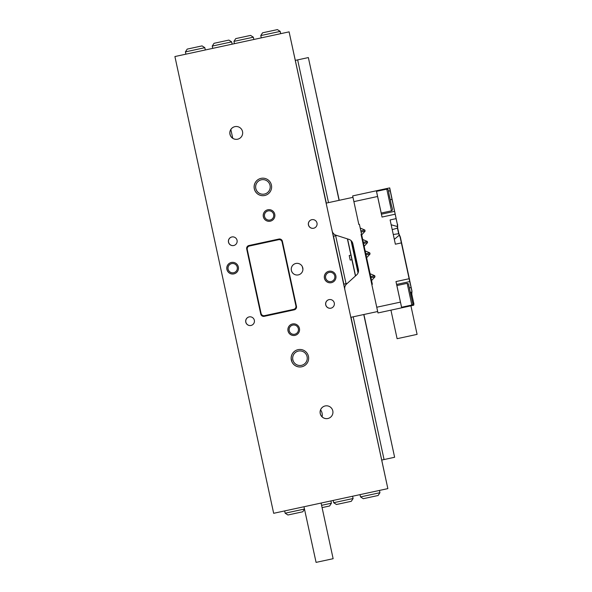 <?xml version="1.0" encoding="UTF-8"?>
<svg xmlns="http://www.w3.org/2000/svg" width="592" height="592" viewBox="0 0 592 592"><rect width="100%" height="100%" fill="white"/><g stroke="black" fill="none" stroke-linecap="round" stroke-linejoin="round"><path stroke-width="0.89" d="M237.607 139.209A6.423 6.423 77.8 0 1 229.962 134.288A6.423 6.423 77.8 0 1 234.891 126.644A6.423 6.423 77.8 0 1 242.528 131.572A6.423 6.423 77.8 0 1 237.607 139.209A6.423 6.423 77.8 0 1 230.022 134.273A6.423 6.423 77.8 0 1 234.913 126.644M327.901 418.5A6.423 6.423 77.8 0 1 320.287 413.571A6.423 6.423 77.8 0 1 325.186 405.942M332.793 410.87A6.423 6.423 77.8 0 1 327.872 418.507A6.423 6.423 77.8 0 1 320.235 413.586A6.423 6.423 77.8 0 1 325.156 405.949A6.423 6.423 77.8 0 1 332.793 410.87M292.811 359.751A7.304 7.304 -102.2 0 0 301.491 365.345A7.304 7.304 -102.2 0 0 307.085 356.665A7.304 7.304 -102.2 0 0 298.405 351.071A7.304 7.304 -102.2 0 0 292.811 359.751M298.42 351.071A7.304 7.304 -102.2 0 0 292.84 359.744A7.304 7.304 -102.2 0 0 301.506 365.345M291.886 361.653L291.19 358.404L291.886 361.653A8.762 8.762 -102.2 0 0 301.772 366.781M291.331 360.069A8.762 8.762 -102.2 0 0 301.75 366.781A8.762 8.762 -102.2 0 0 308.462 356.369A8.762 8.762 -102.2 0 0 298.042 349.657A8.762 8.762 -102.2 0 0 291.331 360.069M254.301 188.789A8.762 8.762 -102.2 0 0 264.713 195.501A8.762 8.762 -102.2 0 0 271.425 185.081A8.762 8.762 -102.2 0 0 261.013 178.37A8.762 8.762 -102.2 0 0 254.301 188.789M261.035 178.37A8.762 8.762 -102.2 0 0 254.353 188.774A8.762 8.762 -102.2 0 0 264.742 195.493M261.368 179.79A7.304 7.304 -102.2 0 0 255.774 188.471A7.304 7.304 -102.2 0 0 264.454 194.065A7.304 7.304 -102.2 0 0 270.048 185.385A7.304 7.304 -102.2 0 0 261.368 179.79A7.304 7.304 -102.2 0 0 255.811 188.463A7.304 7.304 -102.2 0 0 264.469 194.058M245.776 322.107A4.381 4.381 -102.2 0 0 250.978 325.467A4.381 4.381 -102.2 0 0 254.338 320.257A4.381 4.381 -102.2 0 0 249.128 316.905A4.381 4.381 -102.2 0 0 245.776 322.107M249.173 316.898A4.381 4.381 -102.2 0 0 245.85 322.092A4.381 4.381 -102.2 0 0 251.023 325.459M228.49 242.18A4.381 4.381 -102.2 0 0 233.699 245.532A4.381 4.381 -102.2 0 0 237.059 240.33A4.381 4.381 -102.2 0 0 231.849 236.97A4.381 4.381 -102.2 0 0 228.49 242.18M231.886 236.963A4.381 4.381 -102.2 0 0 228.571 242.158A4.381 4.381 -102.2 0 0 233.736 245.525M308.425 224.893A4.381 4.381 -102.2 0 0 313.634 228.253A4.381 4.381 -102.2 0 0 316.986 223.043A4.381 4.381 -102.2 0 0 311.777 219.691A4.381 4.381 -102.2 0 0 308.425 224.893M311.821 219.676A4.381 4.381 -102.2 0 0 308.506 224.879A4.381 4.381 -102.2 0 0 313.671 228.246M325.704 304.828A4.381 4.381 -102.2 0 0 330.913 308.188A4.381 4.381 -102.2 0 0 334.273 302.978A4.381 4.381 -102.2 0 0 329.063 299.619A4.381 4.381 -102.2 0 0 325.704 304.828M329.1 299.611A4.381 4.381 -102.2 0 0 325.785 304.813A4.381 4.381 -102.2 0 0 330.95 308.173M324.431 278.21A5.839 5.839 -102.2 0 0 331.379 282.687A5.839 5.839 -102.2 0 0 335.849 275.739A5.839 5.839 -102.2 0 0 328.908 271.269A5.839 5.839 -102.2 0 0 324.431 278.21M328.93 271.262A5.839 5.839 -102.2 0 0 324.483 278.203A5.839 5.839 -102.2 0 0 331.402 282.68M329.219 272.394A4.677 4.669 -102.2 0 0 325.652 277.944A4.677 4.669 -102.2 0 0 331.18 281.533A4.677 4.669 -102.2 0 0 334.761 275.976A4.677 4.669 -102.2 0 0 329.204 272.394A4.677 4.669 -102.2 0 0 325.622 277.951A4.677 4.669 -102.2 0 0 331.194 281.533M226.906 269.412A5.839 5.839 -102.2 0 0 233.855 273.889A5.839 5.839 -102.2 0 0 238.332 266.948A5.839 5.839 -102.2 0 0 231.383 262.471A5.839 5.839 -102.2 0 0 226.906 269.412M231.413 262.463A5.839 5.839 -102.2 0 0 226.958 269.404A5.839 5.839 -102.2 0 0 233.877 273.881M231.679 263.603A4.677 4.669 -102.2 0 0 228.098 269.153A4.677 4.669 -102.2 0 0 233.655 272.734A4.677 4.669 -102.2 0 0 237.237 267.184A4.677 4.669 -102.2 0 0 231.679 263.603A4.677 4.669 -102.2 0 0 228.127 269.153A4.677 4.669 -102.2 0 0 233.67 272.734M288.015 330.906A5.839 5.839 -102.2 0 0 294.957 335.383A5.839 5.839 -102.2 0 0 299.434 328.434A5.839 5.839 -102.2 0 0 292.492 323.965A5.839 5.839 -102.2 0 0 288.015 330.906M292.515 323.957A5.839 5.839 -102.2 0 0 288.067 330.898A5.839 5.839 -102.2 0 0 294.986 335.375M292.788 325.097A4.677 4.669 -102.2 0 0 289.207 330.647A4.677 4.669 -102.2 0 0 294.764 334.228A4.677 4.669 -102.2 0 0 298.346 328.671A4.677 4.669 -102.2 0 0 292.788 325.097A4.677 4.669 -102.2 0 0 289.229 330.647A4.677 4.669 -102.2 0 0 294.772 334.228M263.329 216.716A5.839 5.839 -102.2 0 0 270.27 221.193A5.839 5.839 -102.2 0 0 274.747 214.245A5.839 5.839 -102.2 0 0 267.799 209.775A5.839 5.839 -102.2 0 0 263.329 216.716M267.828 209.768A5.839 5.839 -102.2 0 0 263.373 216.709A5.839 5.839 -102.2 0 0 270.292 221.186M268.102 210.907A4.677 4.669 -102.2 0 0 264.52 216.457A4.677 4.669 -102.2 0 0 270.07 220.039A4.677 4.669 -102.2 0 0 273.652 214.482A4.677 4.669 -102.2 0 0 268.102 210.907A4.677 4.669 -102.2 0 0 264.543 216.457A4.677 4.669 -102.2 0 0 270.085 220.039M298.331 274.888A5.839 5.839 77.8 0 1 291.397 270.411A5.839 5.839 77.8 0 1 295.859 263.47A5.839 5.839 77.8 0 1 302.793 267.947A5.839 5.839 77.8 0 1 298.316 274.895A5.839 5.839 77.8 0 1 291.375 270.418A5.839 5.839 77.8 0 1 295.845 263.477M294.875 58.364L295.756 62.419L294.875 58.364M319.569 172.553L320.442 176.608L319.569 172.553M307.226 115.455L308.099 119.517L307.226 115.455M356.599 343.834L357.479 347.896L356.599 343.834M368.942 400.932L369.822 404.987L368.942 400.932M381.292 458.023L382.166 462.086L381.292 458.023M332.282 231.435L333.34 236.245L336.848 235.483M347.223 283.442L343.708 284.204L344.729 289.022M273.667 513.301L174.906 56.543L289.096 31.857L387.849 488.615L273.667 513.301M351.012 317.29L387.849 488.615M258.815 302.941A2.923 2.923 -102.2 0 0 258.771 304.362L259.918 310.09A2.923 2.923 -102.2 0 0 260.665 311.488M259.918 310.09L260.783 314.086A2.923 2.923 -102.2 0 0 264.254 316.32L294.217 309.845A2.923 2.923 -102.2 0 0 296.459 306.375L282.384 241.284A2.923 2.923 -102.2 0 0 278.913 239.05L248.936 245.525A2.923 2.923 -102.2 0 0 246.709 248.995L247.574 252.991A2.923 2.923 -102.2 0 1 247.671 251.408M295.504 303.97A2.923 2.923 -102.2 0 0 295.652 302.638M283.191 245.021A2.923 2.923 -102.2 0 0 282.51 243.867M258.785 302.793A2.923 2.923 -102.2 0 0 258.689 304.377L248.81 258.704A2.923 2.923 -102.2 0 0 249.55 260.103M326.318 203.1L289.096 31.857M343.848 284.175L333.481 236.215M248.936 245.525A2.923 2.923 -102.2 0 0 246.701 248.995L260.769 314.086A2.923 2.923 -102.2 0 0 264.247 316.328L294.217 309.845M247.708 251.556A2.923 2.923 -102.2 0 0 247.663 252.976L248.892 258.682A2.923 2.923 -102.2 0 0 249.521 259.955M260.006 310.067A2.923 2.923 -102.2 0 0 260.628 311.34M260.273 310.904L260.643 311.407M298.072 349.65A8.762 8.762 -102.2 0 0 291.19 358.404M278.617 239.708L278.61 239.708A2.923 2.923 77.8 0 1 282.081 241.943L295.911 305.894A2.923 2.923 77.8 0 1 293.669 309.364L264.55 315.662A2.923 2.923 77.8 0 1 261.079 313.42L247.256 249.476A2.923 2.923 77.8 0 1 249.491 246.006L278.61 239.708A2.923 2.923 77.8 0 1 282.088 241.943L295.919 305.894A2.923 2.923 77.8 0 1 293.676 309.364M321.101 503.045L333.133 558.7L316.076 562.385L303.97 506.745M185.414 51.881L187.205 49.106L202.05 45.895L204.825 47.686L185.414 51.881L185.903 54.168M304.488 509.127L302.778 511.784L287.934 514.996L285.152 513.205L304.466 509.031M379.931 492.714L378.14 495.489L363.296 498.701L360.521 496.91L379.931 492.714L379.435 490.435M260.776 35.587L262.567 32.812L277.411 29.6L280.186 31.391L260.776 35.587L261.272 37.873M321.597 505.331L331.402 503.207L329.611 505.982L322.092 507.61M353.098 498.516L351.308 501.298L336.463 504.502L333.688 502.712L353.098 498.516L352.603 496.237M212.247 46.08L214.038 43.305L228.882 40.093L231.657 41.884L212.247 46.08L212.743 48.366M233.944 41.388L235.734 38.613L250.579 35.402L253.354 37.192L233.944 41.388L234.439 43.675M322.085 416.82A8.762 8.762 -102.2 0 0 320.583 409.879M293.691 293.573A8.762 8.762 -102.2 0 0 293.188 293.262M283.59 248.869A8.762 8.762 -102.2 0 0 283.916 248.374M302.919 269.353L302.327 266.615M230.85 129.507L232.745 138.269M230.295 135.205L229.888 133.311M231.657 41.884L232.153 44.163M253.354 37.192L253.85 39.479M331.402 503.207L330.906 500.921M381.204 213.046L391.482 210.826L386.791 189.129L376.512 191.349L381.455 214.186M389.728 197.262L389.795 197.654M390.801 202.205L390.698 201.813M390.935 310.149L397.106 338.698L417.094 334.376L410.922 305.827L377.985 312.946L371.791 284.404L372.361 284.286L370.71 276.575L374.736 275.702L374.98 276.841L371.561 280.571M351.84 241.469L358.397 271.802M351.056 240.604L358.049 272.912M388.441 191.157L390.18 190.787L397.373 224.39L397.461 228.112L398.675 233.722L400.133 237.17L401.361 242.898L400.325 238.073M394.583 211.344L381.426 214.193L382.032 217.049L377.585 196.492L376.371 190.779L389.714 187.893L397.165 223.458M397.343 226.521L391.171 224.782L390.121 219.935L396.115 218.633L397.365 224.368L396.714 221.349M390.18 190.787L389.573 187.93M411.803 305.635L413.69 305.228L413.912 303.985L411.795 294.209L411.965 291.123L400.37 237.118L398.89 233.67L397.676 228.061L397.602 224.316M410.981 286.543L411.566 289.651M409.516 279.535L400.37 237.118M410.922 295.031L411.743 294.217L413.86 303.999L413.638 305.243L411.743 305.65L411.61 305.05L411.743 305.65L401.679 307.825L395.981 281.57L396.603 284.419L409.738 281.577L401.132 241.788M409.331 279.579L401.369 242.898L395.367 244.2L392.222 229.637L397.461 228.112M410.892 286.558L411.891 291.153L411.662 292.204L410.337 292.337M411.41 288.933L411.891 291.153L411.1 287.564L409.375 287.934M377.585 196.492L353.89 201.62L352.677 195.908L376.371 190.779M401.243 242.32L401.369 242.898M376.727 307.241L400.421 302.12M401.494 306.671L401.746 307.81M396.633 284.412L401.576 307.248L411.847 305.028L407.163 283.331C409.546 284.286 407.984 283.383 409.19 287.09L412.557 302.69C413.149 303.504 412.913 304.281 411.847 305.028M408.88 306.271L408.754 305.701M409.738 281.577L411.1 287.564M376.445 190.765L376.564 191.342M360.202 228.046L364.857 230.029L365.101 231.169L361.083 232.034L359.403 224.331L358.826 224.457L353.89 201.62M361.083 232.034L370.71 276.575M398.675 233.722L393.273 234.491M392.222 229.637L391.171 224.782M365.101 231.169L361.682 234.898M362.674 239.464L367.329 241.447L367.573 242.587L364.154 246.316M365.138 250.882L369.793 252.865L370.044 254.005L366.618 257.735M370.081 273.719L374.736 275.702M394.324 239.346L399.223 235.216M374.98 276.841L370.955 277.715M370.044 254.005L366.019 254.878M365.775 253.731L369.793 252.865M367.573 242.587L363.547 243.46M363.303 242.313L367.329 241.447M360.831 230.895L364.857 230.029M411.662 292.204L411.566 292.914L410.545 293.299M411.566 292.914L411.743 294.217M361.068 234.432L371.806 284.404L361.053 234.432M377.104 308.957L377.659 311.525L350.827 317.327L344.825 289.562A5.839 5.839 -102.2 0 1 346.609 283.997L356.599 274.94A5.839 5.839 77.8 0 0 358.389 269.375L352.832 243.682A5.839 5.839 77.8 0 0 348.91 239.353L336.064 235.231A5.839 5.839 -102.2 0 1 332.142 230.902L326.14 203.137L352.973 197.336L353.528 199.904M367.595 331.631L368.831 337.336L367.595 331.631M334.265 177.474L335.501 183.187L334.265 177.474M347.571 238.924L355.563 275.879M339.068 200.34L308.358 57.572L339.223 200.311M363.91 314.5L394.62 457.268L363.762 314.53M381.87 460.021L384.06 459.547L353.195 316.816M295.46 60.362L308.21 57.602M346.039 283.701L335.671 235.742M328.508 202.627L297.65 59.888M355.429 275.998L347.4 238.872M384.06 459.547L394.62 457.268M350.923 255.167L349.213 255.537L350.19 260.073L351.907 259.703M350.205 260.066L349.228 255.537M411.27 296.733L409.575 288.992L411.255 296.903M386.791 189.129C389.307 189.359 387.797 190.765 390.313 199.719L392.037 199.349M411.965 291.123L411.477 288.874M413.86 303.999L412.713 304.244M395.16 214.208L382.032 217.049M395.981 281.57L409.109 278.728M204.825 47.686L205.32 49.965M285.152 513.205L284.663 510.926M280.186 31.391L280.682 33.677M360.521 496.91L360.025 494.631M333.688 502.712L333.192 500.432M370.207 274.288L369.66 274.407M361.564 234.321L361.016 234.439M391.482 210.826C393.68 209.575 391.726 208.917 390.313 199.719M407.163 283.331L396.884 285.559"/></g></svg>
